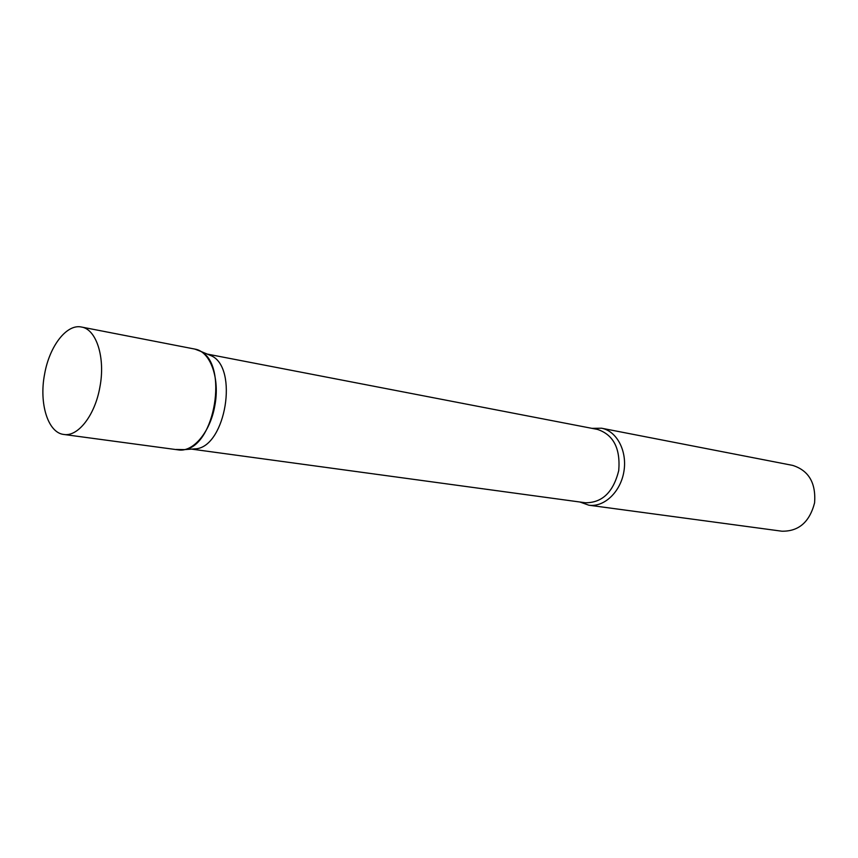 <?xml version="1.0" encoding="UTF-8"?>
<svg xmlns="http://www.w3.org/2000/svg" width="858" height="858" viewBox="0 0 858 858"><rect width="100%" height="100%" fill="white"/><g stroke="black" fill="none" stroke-linecap="round" stroke-linejoin="round"><path stroke-width="1.29" d="M63.824 434.459L178.367 449.892C193.007 452.456 210.189 432.218 214.768 405.984C220.206 378.55 210.392 351.405 194.948 349.109L81.499 327.037C66.624 323.659 49.378 346.31 44.584 374.238C38.9 403.357 47.919 432.872 63.824 434.459C77.981 437.001 95.013 415.229 99.871 387.205C105.598 357.904 96.45 329.172 81.499 327.037M591.988 428.356L601.512 428.206C616.773 430.973 627.38 450.976 623.916 471.428C620.645 491.913 604.193 507.464 588.845 505.201L579.879 502.005M194.798 349.077L200.675 351.33C228.378 364.714 215.036 445.806 184.502 449.613L176.212 449.453M792.513 465.358L792.653 465.39C808.729 470.484 816.044 482.947 814.596 502.799C809.609 522.061 798.691 531.531 781.831 531.199L588.845 505.201M207.336 354.129L211.915 356.049C238.267 368.79 225.708 445.12 196.664 448.745L191.709 449.099M597.34 429.386L597.425 429.408C613.449 434.684 620.548 448.412 618.736 470.581C613.352 492.149 602.23 502.874 585.36 502.756L191.581 449.109M601.512 428.206L792.653 465.39M207.207 354.075L597.425 429.408M211.915 356.049L200.675 351.33M196.664 448.745L184.502 449.613"/></g></svg>
